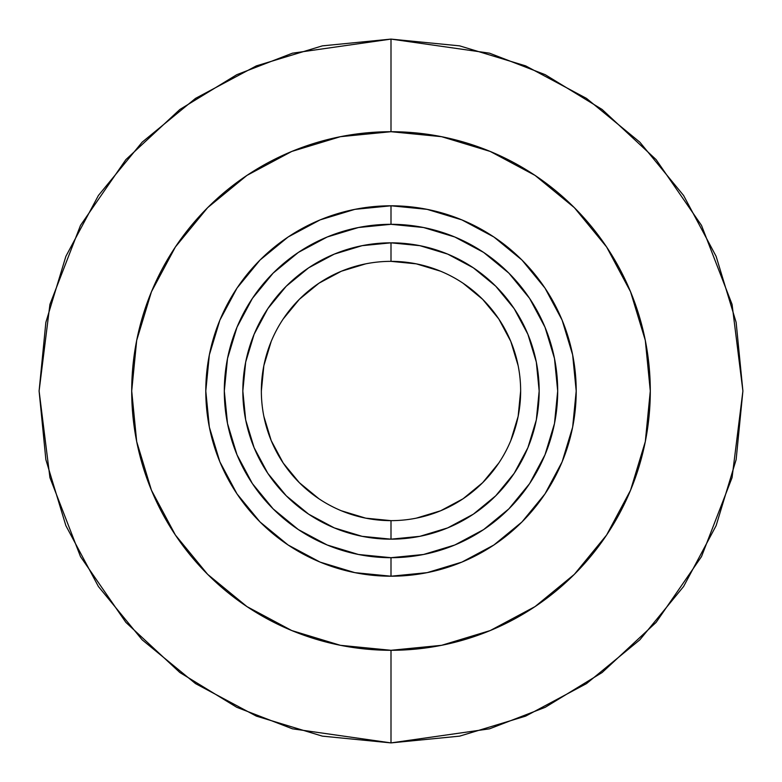 <?xml version="1.0" encoding="UTF-8"?>
<svg xmlns="http://www.w3.org/2000/svg" width="782" height="782" viewBox="0 0 782 782"><rect width="100%" height="100%" fill="white"/><g stroke="black" fill="none" stroke-linecap="round" stroke-linejoin="round"><path stroke-width="1.17" d="M391 261.354L391 242.831A148.169 148.169 0 0 0 242.831 391A148.169 148.169 0 0 0 391 539.169L419.905 536.325L447.705 527.889L473.315 514.194L495.768 495.768L514.194 473.315L527.889 447.705L536.325 419.905L539.169 391L536.325 362.095L527.889 334.295L514.194 308.685L495.768 286.232L473.315 267.806L447.705 254.111L419.905 245.675L391 242.831L362.095 245.675L334.295 254.111L308.685 267.806L286.232 286.232L267.806 308.685L254.111 334.295L245.675 362.095L242.831 391L245.675 419.905L254.111 447.705L267.806 473.315L286.232 495.768L308.685 514.194L334.295 527.889L362.095 536.325L391 539.169L391 520.646A129.646 129.646 0 0 1 261.354 391A129.646 129.646 0 0 1 391 261.354A129.646 129.646 0 0 1 520.646 391A129.646 129.646 0 0 1 391 520.646L391 539.169A148.169 148.169 0 0 0 539.169 391A148.169 148.169 0 0 0 391 242.831L391 261.354A129.646 129.646 0 0 1 520.646 391A129.646 129.646 0 0 1 391 520.646A129.646 129.646 0 0 1 261.354 391A129.646 129.646 0 0 1 391 261.354L416.298 263.847L440.618 271.217M391 224.307A166.693 166.693 0 0 1 557.693 391A166.693 166.693 0 0 1 391 557.693L391 576.207A185.207 185.207 0 0 0 576.207 391A185.207 185.207 0 0 0 391 205.793L391 224.307L423.521 227.513L454.792 236.995L483.608 252.4L508.867 273.133L529.6 298.392L545.005 327.208L554.487 358.479L557.693 391L554.487 423.521L545.005 454.792L529.6 483.608L508.867 508.867L483.608 529.6L454.792 545.005L423.521 554.487L391 557.693L358.479 554.487L327.208 545.005L298.392 529.6L273.133 508.867L252.4 483.608L236.995 454.792L227.513 423.521L224.307 391L227.513 358.479L236.995 327.208L252.4 298.392L273.133 273.133L298.392 252.4L327.208 236.995L358.479 227.513L391 224.307L391 205.793A185.207 185.207 0 0 1 576.207 391A185.207 185.207 0 0 1 391 576.207L427.128 572.649L461.879 562.111L493.901 544.995L521.965 521.965L544.995 493.901L562.111 461.879L572.649 427.128L576.207 391L572.649 354.872L562.111 320.121L544.995 288.099L521.965 260.035L493.901 237.005L461.879 219.889L427.128 209.351L391 205.793L354.872 209.351L320.121 219.889L288.099 237.005L260.035 260.035L237.005 288.099L219.889 320.121L209.351 354.872L205.793 391L209.351 427.128L219.889 461.879L237.005 493.901L260.035 521.965L288.099 544.995L320.121 562.111L354.872 572.649L391 576.207A185.207 185.207 0 0 1 205.793 391A185.207 185.207 0 0 1 391 205.793A185.207 185.207 0 0 0 205.793 391A185.207 185.207 0 0 0 391 576.207L391 557.693A166.693 166.693 0 0 1 224.307 391A166.693 166.693 0 0 1 391 224.307M391 131.708A259.292 259.292 0 0 1 650.292 391A259.292 259.292 0 0 1 391 650.292L391 742.9L489.532 728.824L545.201 707.319L602.14 672.52L656.127 622.384L701.503 556.598L732.069 477.626L742.9 391L732.069 304.374L701.503 225.402L656.127 159.616L602.14 109.48L545.201 74.681L489.532 53.176L391 39.1L391 131.708L441.586 136.684L490.226 151.444L535.054 175.403L574.35 207.65L606.597 246.946L630.556 291.774L645.316 340.414L650.292 391L645.316 441.586L630.556 490.226L606.597 535.054L574.35 574.35L535.054 606.597L490.226 630.556L441.586 645.316L391 650.292L340.414 645.316L291.774 630.556L246.946 606.597L207.65 574.35L175.403 535.054L151.444 490.226L136.684 441.586L131.708 391L136.684 340.414L151.444 291.774L175.403 246.946L207.65 207.65L246.946 175.403L291.774 151.444L340.414 136.684L391 131.708L391 39.1L322.35 45.864L256.33 65.884L195.49 98.405L142.168 142.168L98.405 195.49L65.884 256.33L45.864 322.35L39.1 391L45.864 459.65L65.884 525.67L98.405 586.51L142.168 639.832L195.49 683.595L256.33 716.117L322.35 736.136L391 742.9L459.65 736.136L525.67 716.117L586.51 683.595L639.832 639.832L683.595 586.51L716.117 525.67L736.136 459.65L742.9 391L736.136 322.35L716.117 256.33L683.595 195.49L639.832 142.168L586.51 98.405L525.67 65.884L459.65 45.864L391 39.1L292.468 53.176L236.799 74.681L179.86 109.48L125.873 159.616L80.497 225.402L49.931 304.374L39.1 391L49.931 477.626L80.497 556.598L125.873 622.384L179.86 672.52L236.799 707.319L292.468 728.824L391 742.9L391 650.292A259.292 259.292 0 0 1 131.708 391A259.292 259.292 0 0 1 391 131.708M391 520.646L365.702 518.153L341.382 510.783M318.968 498.799L299.33 482.67L283.201 463.032L271.217 440.618L263.847 416.298M261.354 391L263.847 365.702L271.217 341.382M283.201 318.968L299.33 299.33L318.968 283.201L341.382 271.217L365.702 263.847M463.032 283.201L482.67 299.33L498.799 318.968L510.783 341.382L518.153 365.702M520.646 391L518.153 416.298L510.783 440.618M498.799 463.032L482.67 482.67L463.032 498.799L440.618 510.783L416.298 518.153"/></g></svg>
